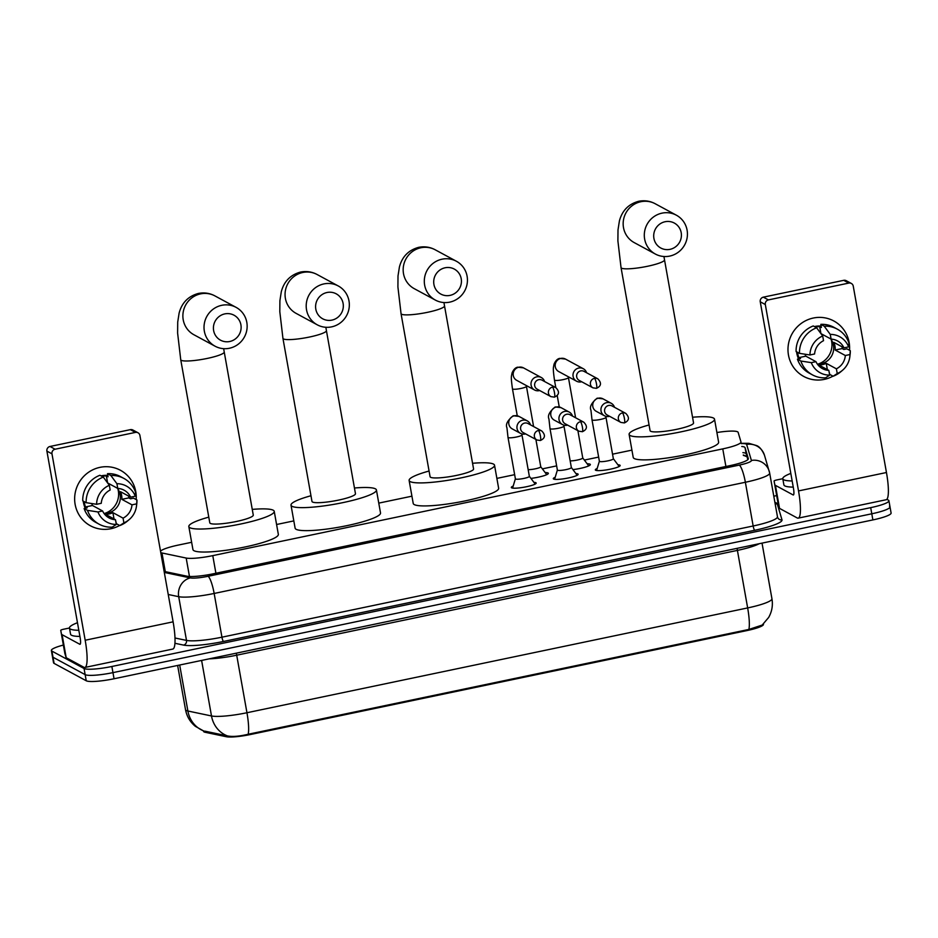 <?xml version="1.0" encoding="UTF-8"?>
<svg xmlns="http://www.w3.org/2000/svg" width="938" height="938" viewBox="0 0 938 938"><rect width="100%" height="100%" fill="white"/><g stroke="black" fill="none" stroke-linecap="round" stroke-linejoin="round"><path stroke-width="1.41" d="M533.921 482.367A12.616 1.946 169.9 0 1 535.879 482.73A12.616 1.946 169.9 0 1 536.173 483.058A12.616 1.946 169.9 0 1 525.28 486.974A12.616 1.946 169.9 0 1 511.62 487.819A12.616 1.946 169.9 0 1 511.327 487.49A12.616 1.946 169.9 0 1 513.192 486.06M575.92 473.573A12.616 1.946 169.9 0 1 577.867 473.948A12.616 1.946 169.9 0 1 578.16 474.265A12.616 1.946 169.9 0 1 567.267 478.181A12.616 1.946 169.9 0 1 553.608 479.025A12.616 1.946 169.9 0 1 553.314 478.697A12.616 1.946 169.9 0 1 555.19 477.266M617.919 464.791A12.616 1.946 169.9 0 1 619.866 465.154A12.616 1.946 169.9 0 1 620.159 465.483A12.616 1.946 169.9 0 1 609.266 469.399A12.616 1.946 169.9 0 1 595.607 470.231A12.616 1.946 169.9 0 1 595.313 469.903A12.616 1.946 169.9 0 1 597.189 468.484M545.154 472.564A13.425 2.075 169.9 0 1 548.038 472.975A13.425 2.075 169.9 0 1 548.355 473.327A13.425 2.075 169.9 0 1 530.931 478.403M587.153 463.771A13.425 2.075 169.9 0 1 590.037 464.193A13.425 2.075 169.9 0 1 590.342 464.533A13.425 2.075 169.9 0 1 572.93 469.621M160.773 552.588A23.661 3.658 -10.1 0 0 161.957 552.974L186.181 558.051A23.661 3.658 -10.1 0 0 212.774 555.636L722.764 448.88A23.661 3.658 -10.1 0 0 740.985 441.986A23.661 3.658 -10.1 0 0 740.973 441.927L738.136 432.359A23.661 3.658 -10.1 0 0 737.596 431.82A23.661 3.658 -10.1 0 0 716.902 432.524M205.141 732.273L204.953 731.159L203.546 731.359A21.293 3.295 -10.1 0 0 205.141 732.273L226.339 736.729A21.293 3.295 -10.1 0 0 250.27 734.548L747.047 630.559A21.293 3.295 -10.1 0 0 763.45 624.356A21.293 3.295 -10.1 0 0 763.426 624.298L763.38 624.04M191.633 542.293L178.396 545.06A23.661 3.658 -10.1 0 0 160.527 551.145M631.919 450.123L612.537 454.18M598.643 457.099L584.362 460.077M556.644 465.881L542.375 468.871M514.645 474.675L496.882 478.392M411.923 496.179L378.764 503.12M293.817 520.895L276.581 524.506M886.856 499.321L888.368 500.142A23.661 3.658 169.9 0 1 888.919 500.751A23.661 3.658 169.9 0 1 870.699 507.646L111.868 666.484A23.661 3.658 169.9 0 1 84.057 668.501L51.918 651.113L53.009 657.245A23.661 3.658 169.9 0 1 52.458 656.635A23.661 3.658 169.9 0 0 53.009 657.245L85.147 674.633L53.009 657.245L54.099 663.389A23.661 3.658 169.9 0 1 53.548 662.779L51.367 650.503A23.661 3.658 169.9 0 1 63.362 645.063M111.868 666.484L112.959 672.628A23.661 3.658 169.9 0 1 85.147 674.633A23.661 3.658 169.9 0 0 112.959 672.628L871.789 513.789L112.959 672.628L114.049 678.76A23.661 3.658 169.9 0 1 86.237 680.777L54.099 663.389M889.459 506.274A23.661 3.658 169.9 0 1 890.01 506.895A23.661 3.658 169.9 0 1 871.789 513.789A23.661 3.658 169.9 0 0 890.01 506.895L891.1 513.027A23.661 3.658 169.9 0 1 872.879 519.922L114.049 678.76M204.953 731.159L227.371 735.896C232.319 736.94 239.249 736.389 248.171 734.255L748.864 629.445L762.184 625.071L768.668 617.439C771.951 611.599 773.053 605.362 771.939 598.737A31.54 4.878 -10.1 0 0 771.927 598.655M164.127 571.406L186.873 576.178A23.661 3.658 -10.1 0 0 213.465 573.763L730.116 465.611A23.661 3.658 -10.1 0 0 748.336 458.717A23.661 3.658 -10.1 0 0 748.325 458.647L745.053 447.661A23.661 3.658 -10.1 0 0 744.526 447.109A23.661 3.658 -10.1 0 0 741.782 446.488M742.884 452.62A23.661 3.658 169.9 0 1 745.616 453.242A23.661 3.658 169.9 0 1 746.156 453.793L747.879 459.632M773.78 496.202L776.676 495.592M51.918 651.113A23.661 3.658 169.9 0 1 51.367 650.503M792.164 480.971A39.431 6.097 169.9 0 1 783.711 479.752A39.431 6.097 169.9 0 1 782.796 478.732A39.431 6.097 169.9 0 1 790.816 473.397M793.255 487.115A39.431 6.097 169.9 0 1 784.813 485.896A39.431 6.097 169.9 0 1 783.887 484.876L782.796 478.732M813.328 318.029A31.54 30.591 -61.6 0 1 849.523 350.249A31.54 30.591 -61.6 0 0 833.812 320.972L833.812 320.972A31.54 30.591 -61.6 0 0 813.328 318.029A31.54 30.591 -61.6 0 0 788.471 355.068A31.54 30.591 -61.6 0 0 824.256 379.398A31.54 30.591 -61.6 0 1 803.784 376.466A31.54 30.591 -61.6 0 1 788.401 344.352A31.54 30.591 -61.6 0 1 813.328 318.029M832.979 376.15A31.54 30.591 -61.6 0 1 824.256 379.398A31.54 30.591 -61.6 0 0 832.979 376.15M775.339 485.274A3.94 0.61 -10.1 0 0 775.433 485.368L779.537 508.384A3.94 0.61 169.9 0 1 779.443 508.29L774.085 481.042A3.94 0.61 -10.1 0 0 774.085 481.042A3.94 0.61 -10.1 0 1 777.121 479.881L782.796 478.697M779.537 508.384L797.218 517.952A31.54 5.945 -101.8 0 0 798.215 518.139A31.54 5.945 -101.8 0 0 798.519 490.926L765.314 304.533L760.249 301.79L793.442 488.182A7.891 1.489 78.2 0 1 793.372 494.983A7.891 1.489 78.2 0 1 793.126 494.936L775.433 485.368M779.443 508.29L778.188 504.058A3.94 0.61 169.9 0 1 778.188 504.046A3.94 0.61 169.9 0 1 778.188 504.034L774.085 481.042L778.188 504.046M798.215 518.139L886.152 499.743A31.54 5.945 -101.8 0 0 886.457 472.518L853.252 286.125A3.94 3.822 118.4 0 0 848.784 283.088L843.708 280.333A3.94 3.822 -61.6 0 1 846.264 280.708L851.341 283.452M760.249 301.79A3.94 3.822 -61.6 0 1 763.356 297.158L768.421 299.902L848.784 283.088M768.421 299.902A3.94 3.822 118.4 0 0 765.314 304.533M763.356 297.158L843.708 280.333M831.244 339.626A19.721 19.123 -61.6 0 1 817.995 364.108M815.403 327.116A22.875 22.184 -61.6 0 1 815.849 327.022A22.875 22.184 -61.6 0 1 819.695 326.565L820.949 333.623A15.77 15.301 118.4 0 0 820.949 333.611L831.103 339.11A15.77 15.301 -61.6 0 1 843.954 347.846L833.812 342.358A15.77 15.301 118.4 0 1 835.172 350.026L845.326 355.514A15.77 15.301 -61.6 0 1 836.391 368.822L826.249 363.323A15.77 15.301 118.4 0 1 818.663 364.917L828.817 370.404L829.661 375.118L825.557 377.826A26.03 25.244 -61.6 0 1 812.496 374.895A26.03 25.244 -61.6 0 1 800.841 361.024L811.3 362.643L815.966 361.669L805.812 356.17A15.77 15.301 118.4 0 1 805.074 354.224M830.763 338.923A15.77 15.301 -61.6 0 1 817.361 364.096M798.601 358.949A22.875 22.184 -61.6 0 1 796.596 351.797M798.168 340.541A22.875 22.184 -61.6 0 1 800.665 335.921M814.395 326.565A22.875 22.184 -61.6 0 1 814.829 326.471A22.875 22.184 -61.6 0 1 821.137 326.072M797.605 352.336A22.875 22.184 -61.6 0 0 798.836 357.636L800.536 358.551L797.452 359.195L800.841 361.024M828.946 371.167L829.755 374.403L833.132 376.244L837.235 373.535L836.391 368.822M845.326 355.514L849.98 354.541L850.297 350.671L846.908 348.842L843.837 349.487L842.148 348.573A22.875 22.184 -61.6 0 0 842.078 346.826M812.496 374.895L809.119 373.066A26.03 25.244 -61.6 0 1 797.452 359.195M796.092 351.516A26.03 25.244 -61.6 0 1 813.258 325.955L816.635 327.784L822.685 335.98L823.529 340.693A15.77 15.301 -61.6 0 0 814.594 353.989L809.94 354.974L799.469 353.356L796.092 351.516M850.297 350.671A26.03 25.244 -61.6 0 1 850.098 354.623L849.828 356.815A20.507 19.886 -61.6 0 1 842.547 370.264A20.507 19.886 -61.6 0 1 837.235 373.535M842.547 370.264L840.87 371.694A26.03 25.244 -61.6 0 1 833.132 376.244M799.469 353.356A26.03 25.244 -61.6 0 1 816.635 327.784M849.98 354.541A20.507 19.886 -61.6 0 1 849.828 356.815M829.661 375.118A20.507 19.886 -61.6 0 1 811.3 362.643M809.94 354.974A20.507 19.886 -61.6 0 1 822.685 335.98M828.817 370.404A15.77 15.301 -61.6 0 1 815.966 361.669M831.103 339.11L830.259 334.397L824.221 326.201L820.832 324.36L821.395 327.479L819.695 326.565M820.832 324.36A26.03 25.244 -61.6 0 1 833.882 327.292L837.271 329.121A26.03 25.244 -61.6 0 1 848.925 343.003L848.62 346.872L843.954 347.846M824.221 326.201A26.03 25.244 -61.6 0 1 837.271 329.121M830.259 334.397A20.507 19.886 -61.6 0 1 848.62 346.872M835.172 350.026L842.148 348.573M827.363 369.619L826.249 363.323M798.836 357.636L805.812 356.17M78.815 630.289A39.431 6.097 169.9 0 1 70.373 629.07A39.431 6.097 169.9 0 1 69.459 628.05A39.431 6.097 169.9 0 1 77.467 622.715M79.906 636.433A39.431 6.097 169.9 0 1 71.464 635.214A39.431 6.097 169.9 0 1 70.549 634.194L69.459 628.05M665.101 221.731A14.199 13.765 118.4 0 0 653.915 238.393A14.199 13.765 118.4 0 0 670.013 249.344A14.199 13.765 118.4 0 0 681.199 232.683A14.199 13.765 118.4 0 0 665.101 221.731M669.697 256.097A22.078 21.41 -61.6 0 1 655.357 254.046A22.078 21.41 -61.6 0 1 644.594 231.569A22.078 21.41 -61.6 0 1 662.04 213.137A22.078 21.41 -61.6 0 1 676.38 215.201A22.078 21.41 -61.6 0 1 687.144 237.677A22.078 21.41 -61.6 0 1 669.697 256.097M650.081 430.659A22.078 3.412 -10.1 0 0 650.597 431.234A22.078 3.412 -10.1 0 0 674.504 429.768A22.078 3.412 -10.1 0 0 693.557 422.921L664.514 259.838A22.078 3.412 -10.1 0 1 647.513 266.275A22.078 3.412 -10.1 0 1 621.542 268.151A22.078 3.412 -10.1 0 1 621.038 267.588L650.081 430.659M692.549 417.234A43.371 6.707 169.9 0 1 713.513 418.067A43.371 6.707 169.9 0 1 714.522 419.18A43.371 6.707 169.9 0 1 677.084 432.641A43.371 6.707 169.9 0 1 630.125 435.513A43.371 6.707 169.9 0 1 629.117 434.4A43.371 6.707 169.9 0 1 649.073 424.973M714.522 419.18L718.625 442.197A43.371 6.707 169.9 0 1 681.187 455.645A43.371 6.707 169.9 0 1 634.229 458.53A43.371 6.707 169.9 0 1 633.22 457.404L629.117 434.4M445.104 267.776A14.199 13.765 118.4 0 0 433.919 284.437A14.199 13.765 118.4 0 0 450.029 295.388A14.199 13.765 118.4 0 0 461.215 278.727A14.199 13.765 118.4 0 0 445.104 267.776M449.701 302.142A22.078 21.41 -61.6 0 1 435.361 300.09A22.078 21.41 -61.6 0 1 424.597 277.613A22.078 21.41 -61.6 0 1 442.044 259.193A22.078 21.41 -61.6 0 1 456.384 261.245A22.078 21.41 -61.6 0 1 467.147 283.722A22.078 21.41 -61.6 0 1 449.701 302.142M430.085 476.715A22.078 3.412 -10.1 0 0 430.601 477.278A22.078 3.412 -10.1 0 0 454.508 475.812A22.078 3.412 -10.1 0 0 473.573 468.965L444.518 305.894A22.078 3.412 -10.1 0 1 427.517 312.319A22.078 3.412 -10.1 0 1 401.558 314.207A22.078 3.412 -10.1 0 1 401.042 313.632L430.085 476.715M472.553 463.278A43.371 6.707 169.9 0 1 493.529 464.111A43.371 6.707 169.9 0 1 494.537 465.236A43.371 6.707 169.9 0 1 457.099 478.685A43.371 6.707 169.9 0 1 410.141 481.569A43.371 6.707 169.9 0 1 409.12 480.444A43.371 6.707 169.9 0 1 429.076 471.028M494.537 465.236L498.629 488.241A43.371 6.707 169.9 0 1 461.191 501.701A43.371 6.707 169.9 0 1 414.233 504.574A43.371 6.707 169.9 0 1 413.224 503.46L409.12 480.444M326.999 292.504A14.199 13.765 118.4 0 0 315.813 309.165A14.199 13.765 118.4 0 0 331.923 320.116A14.199 13.765 118.4 0 0 343.109 303.455A14.199 13.765 118.4 0 0 326.999 292.504M331.595 326.87A22.078 21.41 -61.6 0 1 317.255 324.818A22.078 21.41 -61.6 0 1 306.491 302.341A22.078 21.41 -61.6 0 1 323.938 283.909A22.078 21.41 -61.6 0 1 338.278 285.973A22.078 21.41 -61.6 0 1 349.042 308.438A22.078 21.41 -61.6 0 1 331.595 326.87M311.979 501.431A22.078 3.412 -10.1 0 0 312.495 502.006A22.078 3.412 -10.1 0 0 336.402 500.54A22.078 3.412 -10.1 0 0 355.467 493.693L326.412 330.61A22.078 3.412 -10.1 0 1 309.411 337.047A22.078 3.412 -10.1 0 1 283.452 338.923A22.078 3.412 -10.1 0 1 282.936 338.36L311.979 501.431M354.447 488.006A43.371 6.707 169.9 0 1 375.411 488.839A43.371 6.707 169.9 0 1 376.419 489.953A43.371 6.707 169.9 0 1 338.981 503.413A43.371 6.707 169.9 0 1 292.023 506.286A43.371 6.707 169.9 0 1 291.014 505.172A43.371 6.707 169.9 0 1 310.97 495.745M376.419 489.953L380.523 512.969A43.371 6.707 169.9 0 1 343.085 526.417A43.371 6.707 169.9 0 1 296.127 529.302A43.371 6.707 169.9 0 1 295.118 528.176L291.014 505.172M224.815 313.89A14.199 13.765 118.4 0 0 213.63 330.551A14.199 13.765 118.4 0 0 229.728 341.502A14.199 13.765 118.4 0 0 240.914 324.841A14.199 13.765 118.4 0 0 224.815 313.89M229.411 348.256A22.078 21.41 -61.6 0 1 215.072 346.204A22.078 21.41 -61.6 0 1 204.308 323.727A22.078 21.41 -61.6 0 1 221.755 305.307A22.078 21.41 -61.6 0 1 236.083 307.359A22.078 21.41 -61.6 0 1 246.858 329.836A22.078 21.41 -61.6 0 1 229.411 348.256M209.795 522.829A22.078 3.412 -10.1 0 0 210.311 523.392A22.078 3.412 -10.1 0 0 234.219 521.927A22.078 3.412 -10.1 0 0 253.272 515.079L224.229 351.996A22.078 3.412 -10.1 0 1 207.216 358.433A22.078 3.412 -10.1 0 1 181.257 360.321A22.078 3.412 -10.1 0 1 180.741 359.746L209.795 522.829M252.263 509.393A43.371 6.707 169.9 0 1 273.228 510.225A43.371 6.707 169.9 0 1 274.236 511.351A43.371 6.707 169.9 0 1 236.798 524.799A43.371 6.707 169.9 0 1 189.839 527.684A43.371 6.707 169.9 0 1 188.831 526.558A43.371 6.707 169.9 0 1 208.787 517.143M274.236 511.351L278.34 534.355A43.371 6.707 169.9 0 1 240.902 547.815A43.371 6.707 169.9 0 1 193.943 550.688A43.371 6.707 169.9 0 1 192.935 549.574L188.831 526.558M586.555 372.726A7.094 6.883 118.4 0 0 578.699 368.059A7.094 6.883 118.4 0 0 576.553 381.203A7.094 6.883 118.4 0 0 581.677 381.743M594.493 378.342A5.124 4.971 118.4 0 1 597.823 378.823L584.057 371.378A5.124 4.971 118.4 0 0 576.694 376.912A5.124 4.971 118.4 0 0 579.18 380.394L592.945 387.84L596.439 388.344A5.124 0.961 78.2 0 0 596.486 383.923A5.124 0.961 -101.8 0 0 594.493 378.342A5.124 4.971 118.4 0 0 592.945 387.84M570.163 460.863A7.094 1.102 -10.1 0 0 578.066 459.878A7.094 1.102 -10.1 0 0 582.756 457.979A7.094 1.102 -10.1 0 0 582.721 457.896L588.736 465.881M544.556 381.508A7.094 6.883 118.4 0 0 536.7 376.853A7.094 6.883 118.4 0 0 534.554 389.997A7.094 6.883 118.4 0 0 539.678 390.525M552.505 387.136A5.124 4.971 118.4 0 1 555.824 387.617L542.058 380.16A5.124 4.971 118.4 0 0 534.695 385.706A5.124 4.971 118.4 0 0 537.181 389.176L550.946 396.633L554.44 397.137A5.124 0.961 78.2 0 0 554.487 392.717A5.124 0.961 -101.8 0 0 552.505 387.136A5.124 4.971 118.4 0 0 550.946 396.633M528.176 469.645A7.094 1.102 -10.1 0 0 536.067 468.66A7.094 1.102 -10.1 0 0 540.757 466.761A7.094 1.102 -10.1 0 0 540.722 466.678M596.568 470.501L599.382 461.226A7.094 1.102 -10.1 0 0 599.382 461.262A7.094 1.102 -10.1 0 0 599.546 461.449A7.094 1.102 -10.1 0 0 607.238 460.98A7.094 1.102 -10.1 0 0 613.358 458.776A7.094 1.102 -10.1 0 0 613.323 458.694M614.496 407.291A7.094 6.883 118.4 0 0 606.64 402.637A7.094 6.883 118.4 0 0 604.482 415.78A7.094 6.883 118.4 0 0 609.618 416.308M622.433 412.919A5.124 4.971 118.4 0 1 625.763 413.388L611.998 405.943A5.124 4.971 118.4 0 0 604.635 411.489A5.124 4.971 118.4 0 0 607.12 414.959L620.886 422.417L624.38 422.921A5.124 0.961 78.2 0 0 624.427 418.5A5.124 0.961 -101.8 0 0 622.433 412.919A5.124 4.971 118.4 0 0 620.886 422.417M554.581 479.295L557.383 470.02A7.094 1.102 -10.1 0 0 557.383 470.055A7.094 1.102 -10.1 0 0 557.547 470.243A7.094 1.102 -10.1 0 0 565.239 469.774A7.094 1.102 -10.1 0 0 571.359 467.57A7.094 1.102 -10.1 0 0 571.324 467.487M572.497 416.085A7.094 6.883 118.4 0 0 564.641 411.419A7.094 6.883 118.4 0 0 562.495 424.574A7.094 6.883 118.4 0 0 567.619 425.102M580.434 421.713A5.124 4.971 118.4 0 1 583.764 422.182L569.999 414.737A5.124 4.971 118.4 0 0 562.636 420.271A5.124 4.971 118.4 0 0 565.122 423.753L578.887 431.199L582.381 431.715A5.124 0.961 78.2 0 0 582.428 427.282A5.124 0.961 -101.8 0 0 580.434 421.713A5.124 4.971 118.4 0 0 578.887 431.199M515.396 478.755A7.094 1.102 -10.1 0 0 515.396 478.849A7.094 1.102 -10.1 0 0 515.56 479.037A7.094 1.102 -10.1 0 0 523.24 478.556A7.094 1.102 -10.1 0 0 529.36 476.363A7.094 1.102 -10.1 0 0 529.325 476.281M530.498 424.879A7.094 6.883 118.4 0 0 522.642 420.212A7.094 6.883 118.4 0 0 520.496 433.356A7.094 6.883 118.4 0 0 525.62 433.895M538.447 430.495A5.124 4.971 118.4 0 1 541.765 430.976L528 423.53A5.124 4.971 118.4 0 0 520.637 429.065A5.124 4.971 118.4 0 0 523.123 432.547L536.888 439.992L540.382 440.497A5.124 0.961 78.2 0 0 540.429 436.076A5.124 0.961 -101.8 0 0 538.447 430.495A5.124 4.971 118.4 0 0 536.888 439.992M99.991 467.347A31.54 30.591 -61.6 0 1 136.174 499.567A31.54 30.591 -61.6 0 0 120.463 470.29L120.463 470.29A31.54 30.591 -61.6 0 0 99.991 467.347A31.54 30.591 -61.6 0 0 75.134 504.386A31.54 30.591 -61.6 0 0 110.919 528.715A31.54 30.591 -61.6 0 1 90.435 525.784A31.54 30.591 -61.6 0 1 75.063 493.669A31.54 30.591 -61.6 0 1 99.991 467.347M119.63 525.468A31.54 30.591 -61.6 0 1 110.919 528.715A31.54 30.591 -61.6 0 0 119.63 525.468M62.002 634.592A3.94 0.61 -10.1 0 0 62.096 634.686L66.188 657.702A3.94 0.61 169.9 0 1 66.106 657.608L60.747 630.359A3.94 0.61 -10.1 0 0 60.747 630.359A3.94 0.61 -10.1 0 1 63.772 629.199L69.447 628.014M66.188 657.702L83.881 667.27A31.54 5.945 -101.8 0 0 84.877 667.457A31.54 5.945 -101.8 0 0 85.182 640.244L51.977 453.851L46.9 451.108L80.105 637.5A7.891 1.489 78.2 0 1 80.023 644.3A7.891 1.489 78.2 0 1 79.777 644.254L62.096 634.686M66.106 657.608L64.839 653.376A3.94 0.61 169.9 0 1 64.839 653.364A3.94 0.61 169.9 0 1 64.839 653.352L60.747 630.359L64.839 653.364M84.877 667.457L172.815 649.061A31.54 5.945 -101.8 0 0 173.108 621.835L139.914 435.443A3.94 3.822 118.4 0 0 135.435 432.406L130.359 429.651A3.94 3.822 -61.6 0 1 132.926 430.026L137.992 432.77M46.9 451.108A3.94 3.822 -61.6 0 1 50.007 446.476L55.084 449.22L135.435 432.406M55.084 449.22A3.94 3.822 118.4 0 0 51.977 453.851M50.007 446.476L130.359 429.651M117.895 488.944A19.721 19.123 -61.6 0 1 104.646 513.426M107.6 482.929A15.77 15.301 118.4 0 1 107.612 482.941L117.766 488.428A15.77 15.301 -61.6 0 1 130.617 497.163L120.463 491.676A15.77 15.301 118.4 0 1 121.834 499.344L131.977 504.832A15.77 15.301 -61.6 0 1 123.054 518.139L112.9 512.64A15.77 15.301 118.4 0 1 105.326 514.235L115.468 519.722L116.312 524.436L112.208 527.144A26.03 25.244 -61.6 0 1 99.158 524.213A26.03 25.244 -61.6 0 1 87.492 510.342L97.962 511.96L102.617 510.987L92.475 505.488A15.77 15.301 118.4 0 1 91.736 503.542M117.414 488.241A15.77 15.301 -61.6 0 1 104.012 513.414M102.066 476.434A22.875 22.184 -61.6 0 1 102.5 476.34A22.875 22.184 -61.6 0 1 106.357 475.883L108.046 476.797L107.495 473.678A26.03 25.244 -61.6 0 1 120.545 476.61L123.922 478.439A26.03 25.244 -61.6 0 1 135.588 492.321L135.271 496.19L130.617 497.163M85.264 508.267A22.875 22.184 -61.6 0 1 83.248 501.115M84.819 489.859A22.875 22.184 -61.6 0 1 87.328 485.239M101.046 475.883A22.875 22.184 -61.6 0 1 101.492 475.789A22.875 22.184 -61.6 0 1 107.8 475.39M84.268 501.654A22.875 22.184 -61.6 0 0 85.499 506.954L87.187 507.868L84.115 508.513L87.492 510.342M115.609 520.484L116.406 523.721L119.794 525.561L123.898 522.853L123.054 518.139M131.977 504.832L136.643 503.858L136.948 499.989L133.571 498.16L130.499 498.805L128.811 497.89A22.875 22.184 -61.6 0 0 128.729 496.143M99.158 524.213L95.77 522.384A26.03 25.244 -61.6 0 1 84.115 508.513M82.743 500.833A26.03 25.244 -61.6 0 1 99.909 475.273L103.297 477.102L109.336 485.298L110.18 490.011A15.77 15.301 -61.6 0 0 101.257 503.307L96.591 504.292L86.132 502.674L82.743 500.833M136.948 499.989A26.03 25.244 -61.6 0 1 136.76 503.941L136.479 506.133A20.507 19.886 -61.6 0 1 129.21 519.582A20.507 19.886 -61.6 0 1 123.898 522.853M129.21 519.582L127.521 521.012A26.03 25.244 -61.6 0 1 119.794 525.561M86.132 502.674A26.03 25.244 -61.6 0 1 103.297 477.102M136.643 503.858A20.507 19.886 -61.6 0 1 136.479 506.133M116.312 524.436A20.507 19.886 -61.6 0 1 97.962 511.96M96.591 504.292A20.507 19.886 -61.6 0 1 109.336 485.298M115.468 519.722A15.77 15.301 -61.6 0 1 102.617 510.987M117.766 488.428L116.922 483.715L110.872 475.519L107.495 473.678M110.872 475.519A26.03 25.244 -61.6 0 1 123.922 478.439M116.922 483.715A20.507 19.886 -61.6 0 1 135.271 496.19M107.612 482.941L106.357 475.883M121.834 499.344L128.811 497.89M114.026 518.937L112.9 512.64M85.499 506.954L92.475 505.488M747.047 630.559L746.918 629.808M250.27 734.548L250.141 733.797M226.339 736.729L226.14 735.615M743.365 455.376A23.661 23.368 -16.5 0 1 747.058 456.841M725.906 466.491L722.764 448.88M215.904 573.247L212.774 555.636M189.464 576.471L186.181 558.051M165.287 571.641L161.957 552.974M203.593 730.948L195.385 726.352C190.086 721.979 186.791 716.409 185.513 709.644A31.54 4.878 -10.1 0 0 186.24 710.465A31.54 4.878 -10.1 0 0 187.881 711.004L211.496 715.964A31.54 4.878 -10.1 0 0 246.952 712.739L747.656 607.93A27.601 5.206 78.2 0 1 748.864 629.445M248.171 734.255A27.601 5.206 -101.8 0 0 246.952 712.739L236.704 655.205A31.54 4.878 169.9 0 1 209.244 658.839M227.371 735.896A27.601 25.455 -78.1 0 1 211.496 715.964L201.611 660.434M759.217 543.712A31.54 4.878 169.9 0 1 737.409 550.395L747.656 607.93A31.54 4.878 -10.1 0 0 771.939 598.737L762.031 543.125M203.886 730.995A27.601 25.455 -78.1 0 1 187.881 711.004L179.686 665.019M872.879 519.922L870.699 507.646M86.237 680.777L84.057 668.501M737.092 548.343A7.891 1.489 78.2 0 0 737.409 550.395L236.704 655.205A7.891 1.489 78.2 0 1 236.399 653.153M164.314 572.438L190.32 577.902A15.77 2.439 -10.1 0 0 208.048 576.284L739.261 465.096A15.77 2.439 -10.1 0 0 751.397 460.452L746.636 444.436A15.77 2.439 -10.1 0 0 746.285 444.073A15.77 2.439 -10.1 0 0 741.278 443.615M774.905 502.463A35.492 5.487 169.9 0 1 776.441 503.003A35.492 5.487 169.9 0 1 777.239 503.835L781.999 519.84A35.492 5.487 169.9 0 1 754.691 530.275L223.479 641.475A35.492 5.487 169.9 0 1 183.59 645.098L174.949 643.292M751.397 460.452A15.77 15.583 -16.5 0 1 769.641 472.987A31.54 4.878 169.9 0 1 769.664 473.069A31.54 4.878 169.9 0 1 745.37 482.261L753.155 525.984A31.54 4.878 -10.1 0 0 777.45 516.791A31.54 4.878 -10.1 0 0 777.426 516.709M739.261 465.096A15.77 2.978 78.2 0 1 745.37 482.261L214.157 593.461A31.54 4.878 169.9 0 1 178.701 596.685L186.498 640.408A31.54 4.878 -10.1 0 0 221.943 637.183L753.155 525.984A3.94 0.739 -101.8 0 0 754.691 530.275M190.32 577.902A15.77 14.551 -78.1 0 0 178.701 596.685L168.242 594.493M174.996 637.992L186.498 640.408A3.94 3.635 101.9 0 1 183.59 645.098M208.048 576.284A15.77 2.978 78.2 0 1 214.157 593.461L221.943 637.183A3.94 0.739 -101.8 0 0 223.479 641.475M777.461 516.85A3.94 3.893 163.5 0 0 781.999 519.84M775.105 503.636A3.94 3.893 163.5 0 0 777.239 503.835M746.636 444.436A15.77 15.583 -16.5 0 1 764.493 455.293L769.664 473.069L777.532 517.131M746.156 453.793L745.053 447.661M798.519 490.926L886.457 472.518M621.038 267.588L617.896 240.914L618.001 229.916L619.408 220.911C622.152 210.581 628.589 204.038 638.708 201.271C644.605 200.157 650.116 200.99 655.228 203.757A22.078 21.41 118.4 0 0 640.9 201.705A22.078 21.41 118.4 0 0 623.453 220.125A22.078 21.41 118.4 0 0 634.217 242.602L655.357 254.046M401.042 313.632L397.911 286.969L398.005 275.96L399.424 266.955C402.156 256.637 408.593 250.083 418.711 247.327C424.609 246.213 430.12 247.034 435.244 249.813A22.078 21.41 118.4 0 0 420.904 247.749A22.078 21.41 118.4 0 0 403.457 266.181A22.078 21.41 118.4 0 0 414.221 288.646L435.361 300.09M282.936 338.36L279.805 311.686L279.899 300.688L281.306 291.683C284.05 281.353 290.487 274.811 300.606 272.043C306.503 270.93 312.014 271.762 317.138 274.529A22.078 21.41 118.4 0 0 302.798 272.477A22.078 21.41 118.4 0 0 285.351 290.897A22.078 21.41 118.4 0 0 296.115 313.374L317.255 324.818M180.741 359.746L177.61 333.072L177.716 322.074L179.123 313.069C181.866 302.74 188.292 296.197 198.41 293.442C204.32 292.328 209.831 293.148 214.943 295.916A22.078 21.41 118.4 0 0 200.615 293.864A22.078 21.41 118.4 0 0 183.168 312.284A22.078 21.41 118.4 0 0 193.932 334.76L215.072 346.204M555.8 387.593L554.464 380.078A7.094 1.102 -10.1 0 0 554.628 380.253A7.094 1.102 -10.1 0 0 563.398 379.562A7.094 1.102 -10.1 0 0 568.44 377.58L568.287 376.736M554.464 380.078C552.67 366.946 553.385 368.388 554.018 364.249C555.472 360.79 557.36 358.844 559.669 358.386L565.473 359.078A7.094 6.883 118.4 0 0 555.226 364.554A7.094 6.883 118.4 0 0 558.72 371.565L576.553 381.203M517.248 415.722L512.465 388.86A7.094 1.102 -10.1 0 0 512.629 389.047A7.094 1.102 -10.1 0 0 521.399 388.355A7.094 1.102 -10.1 0 0 526.441 386.374L526.288 385.53M512.465 388.86C510.671 375.739 511.386 377.17 512.019 373.043C513.485 369.584 515.361 367.626 517.67 367.18L523.474 367.872A7.094 6.883 118.4 0 0 513.227 373.347A7.094 6.883 118.4 0 0 516.721 380.347L534.554 389.997M599.382 461.262L592.007 419.849A7.094 1.102 -10.1 0 0 592.171 420.025A7.094 1.102 -10.1 0 0 600.941 419.333A7.094 1.102 -10.1 0 0 605.983 417.351L605.807 416.32M592.007 419.849L590.94 410.187C589.392 406.869 591.479 402.859 597.213 398.158L603.017 398.849A7.094 6.883 118.4 0 0 592.769 404.325A7.094 6.883 118.4 0 0 596.263 411.336L604.482 415.78M557.383 470.055L550.008 428.631A7.094 1.102 -10.1 0 0 550.172 428.818A7.094 1.102 -10.1 0 0 558.942 428.127A7.094 1.102 -10.1 0 0 563.984 426.145L563.808 425.113M550.008 428.631L548.941 418.981C547.393 415.663 549.492 411.653 555.214 406.951L561.03 407.643A7.094 6.883 118.4 0 0 550.782 413.119A7.094 6.883 118.4 0 0 554.264 420.118L562.495 424.574M515.396 478.849L508.009 437.425A7.094 1.102 -10.1 0 0 508.173 437.612A7.094 1.102 -10.1 0 0 516.944 436.909A7.094 1.102 -10.1 0 0 521.985 434.939L521.809 433.907M508.009 437.425L506.942 427.763C505.394 424.457 507.493 420.447 513.227 415.745L519.031 416.425A7.094 6.883 118.4 0 0 508.783 421.912A7.094 6.883 118.4 0 0 512.277 428.912L520.496 433.356M85.182 640.244L173.108 621.835M746.965 456.525L743.306 455M185.513 709.644L177.634 665.452M764.493 455.293C762.113 449.83 759.463 446.582 756.52 445.55L748.852 443.322L741.219 443.311M888.919 500.751L890.01 506.895M663.94 256.508L664.514 259.838M655.228 203.757L676.38 215.201M443.955 302.552L444.518 305.894M435.244 249.813L456.384 261.245M325.849 327.28L326.412 330.61M317.138 274.529L338.278 285.973M223.654 348.666L224.229 351.996M214.943 295.916L236.083 307.359M597.823 378.823C601.774 382.915 601.305 386.093 596.439 388.344M559.247 406.928L557.207 395.531M582.756 457.979L577.89 430.659M575.592 417.762L568.44 377.58M565.473 359.078L583.307 368.728M555.824 387.617C559.775 391.709 559.318 394.886 554.44 397.137M540.745 466.725L546.748 474.675M540.757 466.761L535.891 439.453M533.593 426.556L526.441 386.374M523.474 367.872L541.308 377.51M625.763 413.388C629.715 417.492 629.246 420.658 624.38 422.921M613.358 458.729L619.186 466.479M613.358 458.776L605.983 417.351M603.017 398.849L611.248 403.293M583.764 422.182C587.716 426.274 587.247 429.452 582.381 431.715M571.359 467.523L577.187 475.261M571.359 467.57L563.984 426.145M561.03 407.643L569.249 412.087M541.765 430.976C545.717 435.068 545.259 438.245 540.382 440.497M515.384 478.802L512.582 488.088M529.36 476.316L535.199 484.055M529.36 476.363L521.985 434.939M519.031 416.425L527.25 420.881"/></g></svg>
